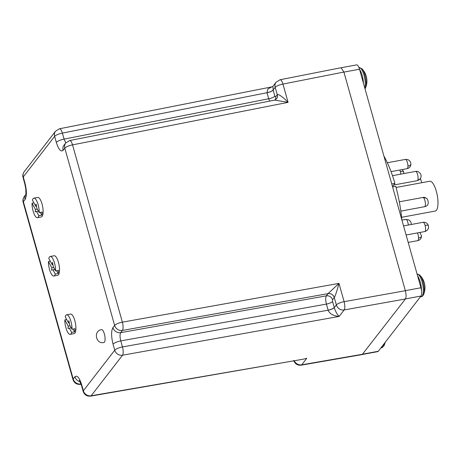 <?xml version="1.0" encoding="UTF-8"?>
<svg xmlns="http://www.w3.org/2000/svg" width="461" height="461" viewBox="0 0 461 461"><rect width="100%" height="100%" fill="white"/><g stroke="black" fill="none" stroke-linecap="round" stroke-linejoin="round"><path stroke-width="0.69" d="M401.594 217.298L435.253 211.052A15.161 4.835 -100.5 0 0 436.302 191.211A15.161 4.835 -100.5 0 0 429.721 181.236L396.062 187.477M280.069 79.747L276.133 82.179A6.587 6.005 37.7 0 0 275.2 87.354A6.587 1.711 164.3 0 1 282.945 84.081L343.9 72.054A6.587 2.103 79.5 0 1 343.912 72.106L405.346 290.655A6.587 2.103 79.5 0 1 405.363 290.707L343.9 72.054L341.036 67.721L280.069 79.747A6.587 2.063 78.8 0 1 282.945 84.081L288.085 102.359L274.698 100.1L69.663 140.547A6.587 2.063 78.8 0 1 72.544 144.875L122.372 322.158A6.587 2.034 79.9 0 1 122.436 330.422L328.065 293.622L338.968 283.388C337.337 289.854 335.055 296.63 334.288 297.552L336.363 304.94A6.587 1.711 -15.7 0 1 344.108 301.667A6.587 2.034 79.9 0 1 344.171 309.936L405.426 298.976C406.314 297.293 406.291 294.533 405.363 290.707L344.108 301.667L338.968 283.388L122.372 322.158A6.587 1.711 -15.7 0 0 114.628 325.426A6.587 6.005 37.7 0 0 122.436 330.422L120.724 332.635L326.353 295.835L328.065 293.622A5.227 4.766 37.7 0 1 334.26 297.587L332.554 299.8L332.565 301.506L334.283 307.625C335.458 311.429 337.077 314.362 339.146 316.436C333.326 315.923 329.65 313.837 328.128 310.184L122.482 346.931A6.587 2.034 79.9 0 1 122.545 355.201L91.169 395.769A6.587 2.138 80.1 0 1 90.627 396.12C86.933 396.448 84.444 394.881 83.159 391.412L81.464 385.384A6.587 1.711 -15.7 0 1 81.666 384.745C79.378 377.611 77.125 374.954 74.907 376.781L73.195 378.988A6.587 6.005 37.7 0 0 81.003 383.984A6.587 2.138 80.1 0 1 80.462 384.341C76.768 384.67 74.279 383.103 72.994 379.634A6.587 1.711 -15.7 0 1 73.195 378.988L23.367 201.711L25.073 199.498C26.865 196.144 26.819 190.629 24.946 182.965L23.252 176.938A6.587 1.711 164.3 0 0 23.05 177.577C22.508 175.485 22.883 173.549 24.179 171.763A6.587 6.005 37.7 0 0 23.252 176.938L54.634 136.37L56.328 142.397C58.616 149.531 60.869 152.182 63.088 150.361L64.799 148.148L114.628 325.426L112.916 327.638A6.587 6.005 37.7 0 0 120.724 332.635C119.791 334.306 119.814 337.06 120.788 340.904A6.587 1.711 -15.7 0 0 113.049 344.177L114.743 350.204L83.36 390.772L81.666 384.745M343.912 72.106L359.505 69.213L420.939 287.762L405.346 290.655M359.505 69.213A6.587 2.103 -100.5 0 0 356.647 64.88L341.307 67.721M362.415 354.474L377.743 351.634A6.587 2.103 -100.5 0 0 378.268 351.282L362.732 354.163M405.467 298.912L421.002 296.031L378.268 351.282M421.002 296.031A6.587 2.103 -100.5 0 0 420.939 287.762M391.758 183.956L394.921 183.374A65.358 20.849 -100.5 0 0 383.932 156.106M394.921 183.374L392.484 186.526M401.854 219.868A65.358 20.849 -100.5 0 0 395.745 186.29L392.582 186.878M421.74 182.717L420.42 178.465M104.37 333.954A6.535 2.086 -100.5 0 0 101.535 329.655C93.162 330.727 95.761 344.523 103.915 342.506A6.535 2.086 -100.5 0 0 104.37 333.954M40.268 212.406L41.79 215.178L38.862 215.719A9.935 3.169 79.5 0 1 37.439 217.684A9.935 3.169 79.5 0 1 33.129 211.15A9.935 3.169 79.5 0 1 32.028 203.238L33.912 202.892M37.439 217.684L41.34 216.964A9.935 3.169 -100.5 0 0 42.026 203.964A9.935 3.169 -100.5 0 0 37.716 197.429L33.814 198.149A9.935 3.169 79.5 0 1 38.13 204.684A9.935 3.169 79.5 0 1 39.231 212.596L42.153 212.054A9.935 3.169 -100.5 0 1 41.79 215.178M36.505 206.228L35.808 206.355L32.391 200.12A9.935 3.169 79.5 0 1 33.814 198.149M35.808 206.355L36.085 204.016L36.915 208.372L39.231 212.596M38.862 215.719L36.552 211.495L35.169 211.824L35.445 209.478L32.028 203.238M37.329 209.133L35.445 209.478M38.165 210.66L38.102 211.207M38.436 211.144L36.552 211.495M56.663 270.734L58.184 273.511L55.262 274.053A9.935 3.169 79.5 0 1 53.833 276.018A9.935 3.169 79.5 0 1 49.523 269.483A9.935 3.169 79.5 0 1 48.422 261.571L50.307 261.226M53.833 276.018L57.734 275.298A9.935 3.169 -100.5 0 0 58.42 262.297A9.935 3.169 -100.5 0 0 54.11 255.757L50.214 256.483A9.935 3.169 79.5 0 1 54.525 263.018A9.935 3.169 79.5 0 1 55.625 270.93L58.553 270.388A9.935 3.169 -100.5 0 1 58.184 273.511M52.9 264.562L52.208 264.689L48.785 258.448A9.935 3.169 79.5 0 1 50.214 256.483M52.208 264.689L52.479 262.349L53.309 266.706L55.625 270.93M55.262 274.053L52.946 269.829L51.569 270.152L51.839 267.812L48.422 261.571M53.73 267.461L51.839 267.812M54.565 268.988L54.502 269.541M54.83 269.478L52.946 269.829M272.128 86.824L59.498 128.763A6.587 2.063 78.8 0 1 62.379 133.096L267.005 92.73L267.841 89.013L272.947 86.299L273.125 90.039L275.2 87.354L277.28 94.741C277.971 93.548 283.14 97.041 288.085 102.359L72.544 144.875A6.587 1.711 164.3 0 0 64.799 148.148A6.587 6.005 37.7 0 1 65.727 142.979L69.663 140.547M303.09 359.211L306.749 358.312L301.719 364.812A6.587 2.138 80.1 0 1 301.183 365.17L362.162 354.578L405.426 298.976M65.802 142.887L64.073 139.124A6.587 1.711 164.3 0 0 56.328 142.397M83.159 391.412A6.587 1.711 164.3 0 1 83.36 390.772A6.587 6.005 37.7 0 0 91.169 395.769L299.224 359.885M303.182 359.2L90.627 396.12M73.063 329.068L74.584 331.845L71.657 332.387A9.935 3.169 79.5 0 1 70.233 334.352A9.935 3.169 79.5 0 1 65.923 327.817A9.935 3.169 79.5 0 1 64.817 319.905L66.701 319.554M70.233 334.352L74.129 333.626A9.935 3.169 -100.5 0 0 74.82 320.631A9.935 3.169 -100.5 0 0 70.504 314.091L66.609 314.817A9.935 3.169 79.5 0 1 70.919 321.352A9.935 3.169 79.5 0 1 72.025 329.263L74.947 328.722A9.935 3.169 -100.5 0 1 74.584 331.845M69.3 322.89L68.603 323.023L65.185 316.782A9.935 3.169 79.5 0 1 66.609 314.817M68.603 323.023L68.879 320.677L69.709 325.04L72.025 329.263M71.657 332.387L69.34 328.163L67.963 328.486L68.24 326.146L64.817 319.905M70.124 325.794L68.24 326.146M70.959 327.322L70.896 327.875M71.23 327.811L69.34 328.163M420 275.338A10.868 3.463 79.5 0 1 420.006 275.338L420.006 275.338A10.868 3.463 79.5 0 1 423.717 284.598A10.868 3.463 79.5 0 1 423.573 294.579A17.766 17.766 0 0 0 424.956 286.811L424.956 286.811A6.137 1.959 -100.5 0 0 424.454 283.406A17.766 2.426 166.8 0 0 424.443 283.348A17.766 17.766 0 0 0 420.006 275.338L418.006 274.174L417.107 274.18A11.45 3.653 -100.5 0 1 417.539 274.18A11.45 3.653 -100.5 0 1 422.604 283.867A11.45 3.653 -100.5 0 1 422.19 296.083A11.45 3.653 -100.5 0 1 421.285 296.7L420.357 296.872M383.696 344.258A11.45 3.653 -100.5 0 1 383.592 344.874A11.45 3.653 -100.5 0 1 382.716 347.116A11.45 3.653 -100.5 0 1 381.812 347.727L384.099 345.606A10.868 3.463 -100.5 0 0 384.099 345.606A10.868 3.463 -100.5 0 0 384.503 344.24A10.868 3.463 -100.5 0 0 384.687 342.978M361.937 68.747A17.766 17.766 0 0 1 365.982 75.414A6.137 1.959 -100.5 0 1 366.04 75.592A17.766 10.914 -18.9 0 1 366.057 75.65A17.766 17.766 0 0 1 365.504 87.982A10.868 3.463 -100.5 0 0 365.504 87.982L365.504 87.982A10.868 3.463 -100.5 0 0 365.907 86.616A10.868 3.463 -100.5 0 0 361.937 68.747L361.937 68.747A10.868 3.463 -100.5 0 0 361.931 68.741L358.963 67.6M425.077 225.4A4.708 1.222 164.3 0 1 428.425 225.66C428.914 228.679 427.693 230.644 424.754 231.56A4.708 1.498 -100.5 0 0 425.077 225.4A4.708 1.498 -100.5 0 0 423.037 222.306L403.554 225.919M408.331 225.031A4.708 1.498 -100.5 0 0 407.858 222.496A4.708 1.498 -100.5 0 0 405.818 219.401L401.929 220.122M423.676 197.907A4.708 3.895 139.7 0 1 427.301 199.037C429.168 203.347 428.257 205.9 424.569 206.712A4.708 1.498 -100.5 0 0 424.892 200.552A4.708 1.498 -100.5 0 0 423.676 197.907A4.708 1.498 -100.5 0 0 422.852 197.458L399.301 201.826M418.542 238.032A4.708 1.498 -100.5 0 1 417.695 240.648C420.075 240.054 421.36 238.498 421.544 235.986A4.708 2.167 179.6 0 1 418.542 238.032A4.708 1.498 -100.5 0 0 418.023 234.493A4.708 1.498 -100.5 0 0 417.453 232.914M417.626 180.407A4.708 4.287 37.7 0 0 420.121 178.908L417.257 180.66A4.708 1.498 -100.5 0 0 417.626 180.407A4.708 1.498 -100.5 0 0 417.58 174.5A4.708 1.498 -100.5 0 0 415.54 171.406L392.495 175.681M400.834 174.131A4.708 1.498 -100.5 0 0 400.361 171.596A4.708 1.498 -100.5 0 0 399.791 170.023M400.361 171.596A4.708 1.222 -15.7 0 1 403.709 171.855L403.865 173.572M407.945 166.052A4.708 2.167 -0.4 0 0 410.941 164.001C410.757 166.519 409.472 168.069 407.092 168.668A4.708 1.498 -100.5 0 0 407.945 166.052A4.708 1.498 -100.5 0 0 407.42 162.508A4.708 1.498 -100.5 0 0 405.375 159.414L387.349 162.756M113.049 344.177C111.176 336.507 111.13 330.992 112.916 327.638M274.698 100.1L276.491 98.908A5.227 4.777 38.7 0 0 277.28 94.741L275.54 96.983A5.227 4.766 -142.3 0 1 275.499 99.772M266.988 92.678A5.227 1.4 -15.9 0 0 273.125 90.039L274.842 96.159L275.54 96.983M328.128 310.184A5.227 1.314 164.5 0 0 334.283 307.625L336.363 304.94A6.587 6.005 37.7 0 0 344.171 309.936L339.146 316.436L122.545 355.201A6.587 6.005 -142.3 0 1 114.743 350.204A6.587 1.711 164.3 0 1 122.482 346.931L120.788 340.904L326.417 304.099C325.495 300.249 325.472 297.495 326.353 295.835A5.227 4.766 37.7 0 1 332.554 299.8M294.251 360.75A6.587 6.005 37.7 0 0 301.719 364.812L362.686 354.221M328.082 293.605A5.227 4.754 36.8 0 1 334.288 297.552L334.26 297.587M74.907 376.781A6.587 6.005 37.7 0 0 80.105 381.696M23.159 202.356C22.618 200.264 22.992 198.322 24.295 196.542A6.587 6.005 -142.3 0 0 23.367 201.711A6.587 1.711 164.3 0 0 23.159 202.356L72.994 379.634M24.946 182.965A6.587 1.711 164.3 0 0 24.744 183.605L25.712 188.382C25.977 192.686 25.96 194.853 25.66 194.888M25.695 194.767A6.587 6.005 37.7 0 0 25.073 199.498M269.581 101.109L268.7 98.758L64.073 139.124L62.379 133.096A6.587 1.711 -15.7 0 0 54.634 136.37A6.587 6.005 -142.3 0 1 55.562 131.195L24.179 171.763M63.088 150.361A6.587 6.005 -142.3 0 1 64.016 145.186L65.727 142.979M276.491 98.908L276.514 98.873A5.227 4.766 37.7 0 0 276.514 98.873A5.227 4.766 37.7 0 0 277.251 94.77M273.148 90.131A5.227 1.36 164.3 0 1 267.005 92.73L268.7 98.758A5.227 1.36 164.3 0 0 274.842 96.159M334.26 307.533A5.227 1.36 164.3 0 1 328.111 310.126L326.417 304.099A5.227 1.36 -15.7 0 0 332.565 301.506M417.654 276.076A11.45 3.653 79.5 0 1 421.527 290.666M363.429 83.176A11.45 3.653 -100.5 0 0 359.586 69.484M364.801 88.039A11.45 3.653 -100.5 0 0 364.991 87.25A11.45 3.653 -100.5 0 0 363.827 74.509A11.45 3.653 -100.5 0 0 359.038 67.588M424.754 231.56L406.112 235.018M428.425 225.66C427.497 223.164 425.699 222.046 423.037 222.306M411.362 224.472L410.837 221.839L409.011 219.943L405.818 219.401M424.569 206.712L400.828 211.115M427.301 199.037C425.757 197.602 424.276 197.072 422.852 197.458M417.695 240.648L408.192 242.411M421.544 235.986L419.908 232.459M420.121 178.908C421.256 177.289 421.406 175.595 420.559 173.837C417.528 170.155 415.903 171.596 415.54 171.406M417.257 180.66L393.631 185.04M402.251 169.562L403.709 171.855M410.941 164.001C410.457 160.745 408.602 159.212 405.375 159.414M407.092 168.668L391.055 171.642M81.464 385.384L79.373 380.452M272.947 86.299L276.133 82.179M301.183 365.17C297.489 365.498 295 363.925 293.709 360.462M81.113 384.232L80.462 384.341M24.744 183.605L23.05 177.577M24.295 196.542L25.712 194.703M55.562 131.195L59.498 128.763M421.285 296.7C421.976 296.792 422.743 296.083 423.573 294.579M381.812 347.727L380.878 347.899M384.099 345.606A17.766 17.766 0 0 0 385.102 342.442M365.504 87.982L365.031 88.858"/></g></svg>
